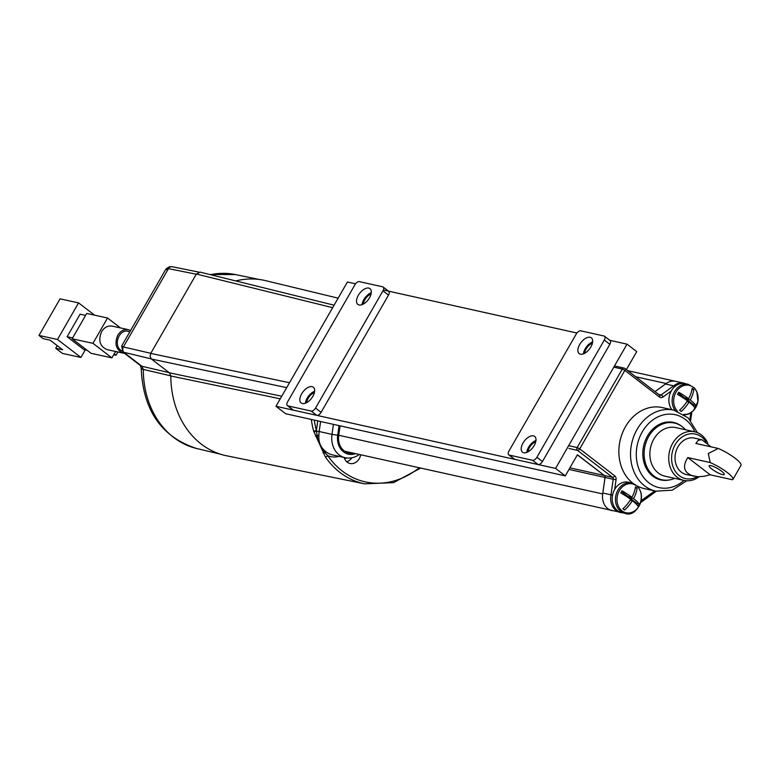 <?xml version="1.0" encoding="UTF-8"?>
<svg xmlns="http://www.w3.org/2000/svg" width="780" height="780" viewBox="0 0 780 780"><rect width="100%" height="100%" fill="white"/><g stroke="black" fill="none" stroke-linecap="round" stroke-linejoin="round"><path stroke-width="1.17" d="M577.366 454.877L604.373 475.517A2.077 1.696 -77.5 0 1 605.036 477.448A2.077 1.696 102.5 0 0 604.373 475.517L612.524 477.331L577.532 450.392L568.932 448.481M697.457 432.656L688.223 417.944L673.852 410.153L662.2 407.56A41.496 33.94 102.5 0 0 622.235 433.505A41.496 33.94 102.5 0 0 632.999 483.308M637.348 486.077A41.496 33.94 102.5 0 0 644.192 488.572L655.843 491.156L672.165 490.191L686.761 480.773M655.024 391.638L665.506 384.033A15.766 12.899 -77.5 0 1 675.636 381.322A15.766 12.899 102.5 0 0 666.169 383.516L655.015 391.628M338.725 435.269L602.677 493.935A15.766 12.899 102.5 0 0 612.115 510.676A15.766 12.899 -77.5 0 1 602.833 493.019L605.056 477.457L568.99 469.433M658.651 394.427L661.089 394.963L673.667 385.837L665.506 384.033M622.352 512.733A15.766 12.899 -77.5 0 1 620.266 512.48A15.766 12.899 -77.5 0 1 610.984 494.832L602.833 493.019M669.718 479.875A29.464 24.102 -77.5 0 1 660.787 479.934A29.464 24.102 -77.5 0 1 643.646 445.945A29.464 24.102 -77.5 0 1 673.569 422.419A29.464 24.102 -77.5 0 1 681.632 426.25M602.677 493.935L605.036 477.448L613.207 479.261L610.984 494.832L612.563 495.134M685.844 383.799L683.787 383.136A15.766 12.899 -77.5 0 0 673.667 385.837L674.807 386.607M609.843 340.334L627.023 344.156L555.565 468.419L275.964 406.282L285.675 413.751L565.276 475.888L577.424 454.769L604.364 475.507L569.897 467.844M275.964 406.282L347.422 282.009L355.543 283.813M627.023 344.156L636.733 351.624L626.399 369.593M555.565 468.419L565.276 475.888M535.724 441.792A8.297 4.456 -52.4 0 0 529.474 447.535A8.297 4.456 -52.4 0 0 527.992 451.844M592.41 343.219A8.297 4.456 -52.4 0 0 586.16 348.962A8.297 4.456 -52.4 0 0 584.668 353.272M371.056 294.021A8.297 4.456 -52.4 0 0 364.806 299.773A8.297 4.456 -52.4 0 0 363.314 304.083M314.379 392.594A8.297 4.456 -52.4 0 0 308.129 398.336A8.297 4.456 -52.4 0 0 306.637 402.646M383.37 290.004L576.888 333.011M671.892 409.715A15.561 12.724 -77.5 0 1 670.927 391.648A15.561 12.724 -77.5 0 1 685.142 383.643L688.379 384.365A15.561 12.724 102.5 0 0 674.144 392.389A15.561 12.724 102.5 0 0 675.158 410.475M688.613 398.707A23.302 12.519 127.6 0 0 692.123 388.372A19.471 3.997 29.9 0 1 693.791 389.659A23.302 12.519 127.6 0 1 690.271 399.994A23.302 4.787 -150.1 0 1 695.887 405.493A19.471 10.462 127.6 0 1 694.668 407.599A23.302 4.787 -150.1 0 0 689.062 402.1A23.302 12.519 127.6 0 1 681.242 411.479A19.471 3.997 -150.1 0 0 680.433 410.845A19.471 3.997 -150.1 0 0 679.575 410.202A23.302 12.519 127.6 0 0 687.394 400.822A23.302 4.787 -150.1 0 0 677.479 394.368A19.471 10.462 -52.4 0 0 678.688 392.252A23.302 4.787 -150.1 0 1 688.613 398.707L684.46 397.79L678.268 393.023M695.887 405.493L693.888 405.044L686.117 399.067L686.585 398.258M693.888 405.044L693.342 405.98M693.791 389.659L691.996 389.259M690.271 399.994L686.117 399.067M689.062 402.1L686.897 401.622M609.55 340.275A4.153 2.233 127.6 0 1 610.058 340.499A4.153 2.233 127.6 0 1 609.853 344.311L542.451 461.536A4.153 2.233 127.6 0 1 538.093 464.539L514.79 459.361A4.153 2.233 127.6 0 1 514.283 459.127L508.745 454.857A4.153 2.233 -52.4 0 0 509.252 455.091L514.79 459.361M538.093 464.539L532.545 460.268A4.153 2.233 -52.4 0 0 536.903 457.265L604.305 340.041A4.153 2.233 -52.4 0 0 604.51 336.238A4.153 2.233 -52.4 0 0 604.003 336.005L580.7 330.827A4.153 2.233 -52.4 0 0 576.352 333.83L508.94 451.055A4.153 2.233 -52.4 0 0 508.745 454.857M579.676 344.487A9.955 5.353 -52.4 0 0 579.199 353.623A9.955 5.353 -52.4 0 0 589.505 349.001A9.955 5.353 -52.4 0 0 591.347 337.837A9.955 5.353 -52.4 0 0 579.676 344.487M592.634 341.903A9.955 5.353 -52.4 0 0 585.224 348.757A9.955 5.353 -52.4 0 0 583.45 353.837M523 443.06A9.955 5.353 -52.4 0 0 522.512 452.195A9.955 5.353 -52.4 0 0 532.828 447.564A9.955 5.353 -52.4 0 0 534.661 436.41A9.955 5.353 -52.4 0 0 523 443.06M535.957 440.466A9.955 5.353 -52.4 0 0 528.548 447.33A9.955 5.353 -52.4 0 0 526.773 452.41M532.545 460.268L509.252 455.091M621.709 512.596A15.561 12.724 -77.5 0 1 617.497 510.608A15.561 12.724 -77.5 0 1 613.48 491.927A15.561 12.724 -77.5 0 1 628.466 482.215L631.693 482.927A15.561 12.724 102.5 0 0 616.717 492.648A15.561 12.724 102.5 0 0 620.734 511.319A15.561 12.724 102.5 0 0 624.946 513.308L621.709 512.596M631.937 497.279A23.302 12.519 127.6 0 0 635.447 486.944A19.471 3.997 29.9 0 1 637.114 488.221A23.302 12.519 127.6 0 1 633.594 498.556A23.302 4.787 -150.1 0 1 639.21 504.055A19.471 10.462 127.6 0 1 637.991 506.171A23.302 4.787 -150.1 0 0 632.385 500.672A23.302 12.519 127.6 0 1 624.556 510.052A19.471 3.997 -150.1 0 0 623.746 509.408A19.471 3.997 -150.1 0 0 622.898 508.765A23.302 12.519 127.6 0 0 630.718 499.385A23.302 4.787 -150.1 0 0 620.802 492.931A19.471 10.462 -52.4 0 0 622.011 490.825A23.302 4.787 -150.1 0 1 631.937 497.279L627.773 496.353L621.592 491.595M639.21 504.055L637.201 503.607L629.441 497.63L629.908 496.831M637.201 503.607L636.665 504.543M637.114 488.221L635.32 487.822M633.594 498.556L629.441 497.63M632.385 500.672L630.211 500.185M420.595 468.107L393.539 482.635L364.66 483.844L226.649 455.793A89.719 73.388 -77.5 0 1 170.81 375.989L169.406 372.84L281.746 396.22M286.689 387.64L151.476 359.053L169.406 372.84M151.476 359.053L150.111 356.509L150.735 353.398L196.375 274.024L200.109 272.123L334.094 305.194M235.784 280.927A89.719 73.388 -77.5 0 1 265.58 280.644L338.14 298.165M364.66 483.844A87.155 71.292 -77.5 0 1 325.299 456.827L313.609 430.96A2.077 0.634 -14.8 0 0 316.407 430.443L317.099 435.406L318.903 435.532C318.406 442.523 320.892 448.032 326.381 452.059A21.996 17.989 102.5 0 0 332.329 454.867L345.14 457.714C350.093 458.708 354.744 457.665 359.122 454.584M346.778 461.76A10.374 8.482 102.5 0 0 351.858 457.782M346.769 457.987A6.64 5.431 -77.5 0 1 344.487 458.377M352.96 453.073A16.595 13.572 -77.5 0 1 348.64 452.965A16.595 13.572 -77.5 0 1 338.715 435.347L340.07 425.841M315.422 435.971L317.099 435.406C318.269 442.221 320.873 447.973 324.909 452.673L327.815 455.695A85.079 69.595 102.5 0 0 419.191 467.795M323.037 452.819A2.077 1.238 -24.5 0 0 324.909 452.673A2.077 1.111 127.6 0 1 326.381 452.059M344.185 457.499A10.374 8.482 102.5 0 0 350.054 463.486A10.374 8.482 102.5 0 0 360.672 454.789M325.299 456.827A2.077 0.946 -34.5 0 0 327.815 455.695A24.063 19.685 -77.5 0 0 338.969 456.339M129.051 331.578L128.066 331.285C119.262 328.809 113.081 345.091 120.861 350.269L121.778 350.883M124.517 353.33L123.279 353.165C116.064 349.996 114.221 344.009 117.77 335.215C120.549 330.827 124.098 328.985 128.417 329.677L130.601 330.486M128.417 329.677L112.232 326.137C107.903 325.445 104.354 327.298 101.576 331.685C98.036 340.48 99.869 346.456 107.084 349.625L123.279 353.165M115.596 351.478L111.91 357.874L92.966 343.337L107.533 317.996L120.52 327.951M111.91 357.874L91.094 353.33L72.14 338.793L86.716 313.453L107.533 317.996M72.14 338.793L92.966 343.337M94.575 315.159L78.556 302.884L60.05 298.837L39 335.449L43.183 338.656L50.125 340.177L62.663 349.791L55.721 348.28L57.242 345.637M55.721 348.28L62.41 353.408L80.915 357.445L85.283 349.859M117.926 351.994L116.064 355.231L113.734 354.715M116.064 355.231L114.241 353.827M78.556 302.884L57.505 339.495L80.915 357.445M57.505 339.495L39 335.449M85.595 315.403L80.087 314.194L67.129 336.726L83.85 349.557L87.097 350.259M72.638 337.925L67.129 336.726M198.861 272.103L172.068 266.702L169.669 266.702L166.491 268.505L165.37 270.046L168.46 268.632L123.415 346.964A4.153 3.422 103 0 0 124.166 352.619L141.882 366.259L143.296 369.418A12.451 1.891 179.9 0 1 141.209 368.375C143.072 410.436 161.606 437.161 196.814 448.539L220.291 454.135M169.543 372.743L141.882 366.259A12.451 6.689 127.6 0 1 140.429 365.576L122.723 351.936M151.3 358.907L122.899 352.082L121.68 346.018L165.38 269.997M150.784 353.301L123.415 346.964L121.68 346.018M388.196 291.077A4.153 2.233 127.6 0 1 388.703 291.31A4.153 2.233 127.6 0 1 388.508 295.113L321.097 412.337A4.153 2.233 127.6 0 1 316.738 415.34L293.446 410.163A4.153 2.233 127.6 0 1 292.939 409.929L287.391 405.659A4.153 2.233 -52.4 0 0 287.898 405.892L293.446 410.163M316.738 415.34L311.2 411.07A4.153 2.233 -52.4 0 0 315.549 408.067L382.96 290.843A4.153 2.233 -52.4 0 0 383.156 287.04A4.153 2.233 -52.4 0 0 382.648 286.806L359.356 281.629A4.153 2.233 -52.4 0 0 354.998 284.632L287.596 401.856A4.153 2.233 -52.4 0 0 287.391 405.659M358.322 295.298A9.955 5.353 -52.4 0 0 357.844 304.424A9.955 5.353 -52.4 0 0 368.16 299.803A9.955 5.353 -52.4 0 0 369.993 288.649A9.955 5.353 -52.4 0 0 358.322 295.298M371.29 292.705A9.955 5.353 -52.4 0 0 363.87 299.559A9.955 5.353 -52.4 0 0 362.096 304.639M301.645 393.861A9.955 5.353 -52.4 0 0 301.168 402.997A9.955 5.353 -52.4 0 0 311.483 398.365A9.955 5.353 -52.4 0 0 313.316 387.212A9.955 5.353 -52.4 0 0 301.645 393.861M314.603 391.267A9.955 5.353 -52.4 0 0 307.193 398.131A9.955 5.353 -52.4 0 0 305.419 403.211M311.2 411.07L287.898 405.892M693.82 476.229C683.992 473.128 681.983 466.908 687.784 457.577L710.2 462.56A18.671 3.832 29.9 0 1 726.433 471.871A18.671 3.832 29.9 0 1 732.908 479.437A18.671 3.832 29.9 0 1 732.557 479.768L710.141 474.786L703.979 476.327L698.081 476.736L686.419 474.581A18.671 15.268 -77.5 0 1 675.568 453.043A18.671 15.268 -77.5 0 1 694.522 438.126L701.922 439.774L711.019 446.862M701.922 439.774L698.256 440.271L695.877 443.488L718.292 448.471L708.289 453.482L710.2 462.56M687.784 457.577L710.141 474.786M711.828 469.034A8.716 1.794 -150.1 0 0 719.521 473.558A8.716 1.794 -150.1 0 0 724.269 474.464A8.716 1.794 -150.1 0 0 717.61 468.575A8.716 1.794 -150.1 0 0 709.166 465.777A8.716 1.794 -150.1 0 0 711.828 469.034M718.292 448.471A18.671 3.832 29.9 0 1 734.526 457.792A18.671 3.832 29.9 0 1 741 465.348L732.908 479.437M705.841 441.665A22.825 18.671 102.5 0 0 701.61 436.995A22.825 18.671 102.5 0 0 671.755 455.325A22.825 18.671 102.5 0 0 697.281 476.697M674.681 478.345A29.045 23.761 -77.5 0 1 661.84 479.739A29.045 23.761 -77.5 0 1 657.033 477.994A29.045 23.761 -77.5 0 1 645.752 443.225A29.045 23.761 -77.5 0 1 674.437 423.033A29.045 23.761 -77.5 0 1 682.305 426.748A29.045 23.761 -77.5 0 1 685.483 429.741M699.094 476.755A24.892 20.368 -77.5 0 1 683.904 480.392A24.892 20.368 -77.5 0 1 669.435 451.678A24.892 20.368 -77.5 0 1 694.707 431.788A24.892 20.368 -77.5 0 1 701.454 434.977A24.892 20.368 -77.5 0 1 707.752 443.245M694.707 431.788L675.87 427.606A24.892 20.368 102.5 0 0 650.588 447.486A24.892 20.368 102.5 0 0 665.067 476.209L683.904 480.392M568.649 445.673L577.161 447.564L622.303 369.067L613.792 367.175M615.527 366.19L624.136 368.101A2.077 1.696 -77.5 0 1 624.702 368.375A2.077 1.111 127.6 0 1 624.956 368.482A2.077 2.077 0 0 0 624.136 368.101A2.077 1.696 -77.5 0 0 622.303 369.067L624.848 370.393L579.716 448.89L614.708 475.829A4.153 3.393 -77.5 0 1 616.063 479.7L614.679 489.411M577.161 447.564L579.716 448.89A2.077 1.111 -52.4 0 1 577.532 450.392A2.077 1.696 -77.5 0 1 577.161 447.564M659.285 394.992A2.077 1.111 127.6 0 1 659.539 395.109L624.956 368.482A2.077 1.111 127.6 0 1 624.848 370.393L659.432 397.01A2.077 1.111 127.6 0 0 659.539 395.109L659.841 395.255A2.077 1.696 102.5 0 0 661.089 394.963A2.077 0.877 54 0 1 663.049 396.962A4.153 3.393 -77.5 0 1 659.432 397.01M616.063 479.7L613.207 479.261A2.077 1.696 102.5 0 0 612.524 477.331A2.077 1.111 -52.4 0 0 614.708 475.829M641.16 500.75L654.722 490.912M689.871 419.64L690.826 412.903M671.278 390.985L663.049 396.962M673.852 410.153A41.496 33.94 102.5 0 0 637.114 429.312A41.496 33.94 102.5 0 0 655.843 491.156M694.804 431.808A37.342 30.547 102.5 0 0 642.213 431.964A37.342 30.547 102.5 0 0 644.738 478.852A37.342 30.547 102.5 0 0 684.001 480.412M635.671 376.74L666.169 383.516M677.44 411.197A14.8 12.109 -77.5 0 1 680.248 387.358A14.8 12.109 -77.5 0 1 698.002 396.298A14.8 12.109 -77.5 0 1 683.767 414.375M609.853 344.311L604.305 340.041M536.903 457.265L542.451 461.536M622.001 510.88A14.8 12.109 -77.5 0 1 624.263 485.452A14.8 12.109 -77.5 0 1 641.404 498.635A14.8 12.109 -77.5 0 1 622.001 510.88M280.264 398.814L170.81 375.989M313.609 430.96A87.155 71.292 -77.5 0 1 311.317 419.445M332.67 307.671L196.375 274.024M150.735 353.398L289.507 382.736M339.076 425.617L337.701 435.24A17.843 14.596 102.5 0 0 355.495 453.638M337.701 435.24L331.988 434.363A21.996 17.989 102.5 0 0 345.14 457.714M333.421 424.359L331.988 434.363L319.166 431.515A21.996 17.989 102.5 0 0 318.903 435.532M320.599 421.512L319.166 431.515L316.456 431.096A2.077 0.585 -16.4 0 1 313.804 431.642M314.291 420.108A85.079 69.595 102.5 0 0 316.407 430.443L317.772 420.878M170.957 375.892L143.296 369.418A89.115 72.891 102.5 0 0 196.814 448.539M209.742 274.502L235.482 274.579A89.115 72.891 102.5 0 0 210.473 274.687M172.019 266.692A4.153 3.403 101.4 0 0 168.46 268.632L196.248 274.228M388.508 295.113L382.96 290.843M315.549 408.067L321.097 412.337M683.787 383.136L627.822 370.695M622.411 512.752L344.682 451.23M656.263 491.254L640.682 502.554M691.821 412.191L690.631 420.517M684.655 414.989L688.584 414.092L693.449 410.699L697.944 401.671L696.832 391.638L694.375 387.875L688.379 384.365M604.51 336.238L610.058 340.499M624.946 513.308C637.913 518.934 650.637 489.938 631.693 482.927M129.87 331.753L127.101 331.139M140.419 365.566L141.209 368.375M235.482 274.579L259.116 279.454M383.156 287.04L388.703 291.31M674.437 423.033L669.542 421.951M661.84 479.739L656.935 478.657"/></g></svg>
